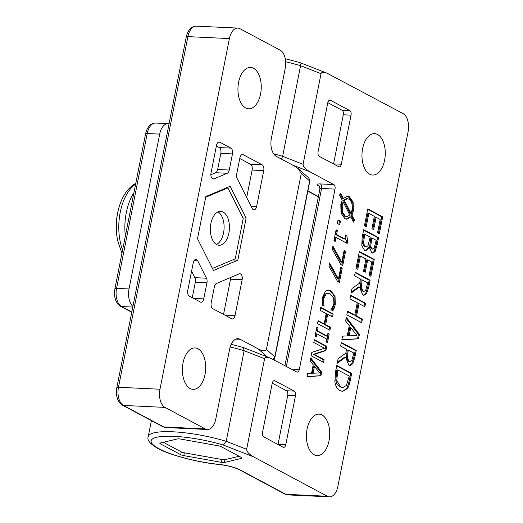 <?xml version="1.0" encoding="UTF-8"?>
<svg xmlns="http://www.w3.org/2000/svg" width="523" height="523" viewBox="0 0 523 523"><rect width="100%" height="100%" fill="white"/><g stroke="black" fill="none" stroke-linecap="round" stroke-linejoin="round"><path stroke-width="0.78" d="M217.993 211.887A16.978 9.532 -87.3 0 1 224.079 228.492A16.978 9.532 -87.3 0 1 216.463 244.45M216.666 244.568A16.978 9.532 -87.3 0 1 210.553 225.648A16.978 9.532 -87.3 0 1 220.686 211.338A16.978 9.532 -87.3 0 1 229.407 228.741A16.978 9.532 -87.3 0 1 219.091 245.254A16.978 9.532 -87.3 0 1 216.666 244.568M212.469 268.469L235.232 258.839L243.234 218.411L227.891 187.868L226.544 187.809M227.891 187.868L205.702 197.263M131.796 312.009L121.545 306.537A14.637 8.211 -87.3 0 1 116.57 288.376L147.231 133.528L159.692 134.117A14.637 8.211 -87.3 0 1 168.131 123.637A14.637 8.211 -87.3 0 1 169.066 123.774M159.692 134.117L129.031 288.958L116.57 288.376A3.661 0.778 -168.8 0 0 114.923 288.696C113.687 296.959 115.55 302.817 120.519 306.262L131.75 312.257M132.914 306.373A14.637 8.211 -87.3 0 1 129.031 288.958M309.636 179.618L309.636 180.965A54.438 11.611 11.2 0 1 309.642 182.011L309.636 179.618L308.57 177.761L298.365 168.739L294.456 166.046L276.36 156.39A14.637 8.211 92.7 0 1 271.391 138.222L285.218 68.376A14.637 8.211 -87.3 0 0 280.243 50.208L239.939 28.693A14.637 8.211 -87.3 0 0 237.847 28.098L196.347 26.15A14.637 8.211 -87.3 0 0 187.907 36.63L229.407 38.578A14.637 8.211 -87.3 0 1 237.847 28.098M220.843 153.37L232.454 153.912A4.681 2.628 92.7 0 0 230.865 148.101L219.248 147.558A4.681 2.628 92.7 0 1 220.843 153.37L217.646 169.491A4.681 2.628 92.7 0 1 215.639 172.721L210.867 174.741M218.503 142.164L219.856 142.223L230.865 148.101M216.365 146.015L219.248 147.558M215.639 172.721L227.25 173.263A4.681 2.628 92.7 0 0 229.264 170.04L217.646 169.491M232.454 153.912L229.264 170.04M219.856 142.223A4.681 2.628 92.7 0 0 219.189 142.034A4.681 2.628 92.7 0 0 216.489 145.387L211.017 173.015A4.681 2.628 92.7 0 0 213.279 179.016A4.681 2.628 92.7 0 0 213.966 178.886L212.606 178.82M227.25 173.263L213.966 178.886M241.914 154.658L243.267 154.723A4.681 2.628 92.7 0 0 242.6 154.533A4.681 2.628 92.7 0 0 239.894 157.887L236.703 174.009A4.681 2.628 92.7 0 0 237.174 178.559L252.151 208.37A4.681 2.628 92.7 0 0 253.943 209.821A4.681 2.628 92.7 0 0 256.643 206.467L251.066 206.206M239.776 158.515L250.537 164.261A4.681 2.628 92.7 0 1 252.125 170.073L246.693 197.504M243.267 154.723L262.147 164.804L250.537 164.261M252.125 170.073L263.742 170.616A4.681 2.628 92.7 0 0 262.147 164.804M263.742 170.616L256.643 206.467M194.033 260.663L197.74 260.833A4.681 2.628 92.7 0 0 195.955 259.382A4.681 2.628 92.7 0 0 193.255 262.736L187.783 290.357A4.681 2.628 92.7 0 0 189.372 296.175L200.381 302.046A4.681 2.628 92.7 0 0 201.048 302.235A4.681 2.628 92.7 0 0 203.748 298.881L193.556 298.404M192.261 297.711L195.327 282.217A4.681 2.628 92.7 0 0 194.857 277.667L191.588 271.149M197.74 260.833L206.474 278.21L194.857 277.667M195.327 282.217L206.945 282.76A4.681 2.628 92.7 0 0 206.474 278.21M206.945 282.76L203.748 298.881M223.543 314.415L230.519 279.19L242.136 279.733A4.681 2.628 92.7 0 0 239.874 273.732A4.681 2.628 92.7 0 0 239.181 273.862L216.391 283.505A4.681 2.628 92.7 0 0 214.384 286.735L211.194 302.856A4.681 2.628 92.7 0 0 212.783 308.668L231.663 318.749A4.681 2.628 92.7 0 0 232.336 318.938A4.681 2.628 92.7 0 0 235.036 315.585L224.844 315.108M230.519 279.19A4.681 2.628 92.7 0 0 230.669 277.465M242.136 279.733L235.036 315.585M298.365 168.739L301.248 173.551L266.423 349.436C265.547 351.319 262.821 351.155 258.238 348.946L267.188 356.856M273.039 359.327L274.81 356.849L266.423 349.436M235.919 339.087L240.149 339.283L258.238 348.946M162.731 426.676A3.661 2.929 -61.9 0 0 163.764 426.958A14.637 8.211 -87.3 0 0 165.85 427.553L162.731 426.676L122.428 405.162A3.661 2.929 -61.9 0 0 123.454 405.436L164.954 407.391L205.258 428.906L163.764 426.958L123.454 405.436A14.637 8.211 -87.3 0 1 118.479 387.275L187.907 36.63A3.661 0.778 11.2 0 0 186.26 36.956C187.907 29.955 191.268 26.353 196.347 26.15M240.149 339.283A14.637 8.211 92.7 0 0 238.057 338.688A14.637 8.211 92.7 0 0 229.617 349.174L215.79 419.021A14.637 8.211 -87.3 0 1 207.35 429.501A14.637 8.211 -87.3 0 1 205.258 428.906M229.407 38.578L159.979 389.223L118.479 387.275A3.661 0.778 11.2 0 0 116.832 387.602L186.26 36.956M164.954 407.391A14.637 8.211 -87.3 0 1 159.979 389.223M301.248 173.551L309.636 180.965L274.81 356.849A54.438 11.611 -168.8 0 1 274.817 357.895L274.052 359.863M237.808 260.199L213.489 270.496L197.504 238.678L205.84 196.57L230.159 186.28L246.143 218.091L237.808 260.199L232.591 259.957M246.143 218.091L242.999 217.941M253.531 68.265A20.724 11.63 -87.3 0 1 260.99 91.355A20.724 11.63 -87.3 0 1 248.621 108.83A20.724 11.63 -87.3 0 1 237.978 87.583A20.724 11.63 -87.3 0 1 250.569 67.428A20.724 11.63 -87.3 0 1 253.531 68.265M190.117 388.504A20.724 11.63 -87.3 0 1 182.658 365.414A20.724 11.63 -87.3 0 1 195.027 347.945A20.724 11.63 -87.3 0 1 205.67 369.192A20.724 11.63 -87.3 0 1 193.079 389.341A20.724 11.63 -87.3 0 1 190.117 388.504M163.326 442.301L181.278 451.885L180.723 454.69L160.391 443.837A3.511 0.752 -168.8 0 1 159.848 443.288A3.511 0.752 -168.8 0 1 160.228 443.04L177.552 438.908A3.511 0.752 -168.8 0 1 180.455 439.039L218.111 445.759A3.511 0.752 -168.8 0 1 221.17 446.688L241.508 457.547A3.511 0.752 -168.8 0 1 242.051 458.089A3.511 0.752 -168.8 0 1 241.665 458.338L224.347 462.476L224.903 459.671L239.122 456.272M292.592 165.052L309.871 171.799L333.779 184.56L320.351 183.933A7.315 1.562 -168.8 0 0 318.174 185.717L319.507 186.423M310.551 358.863L320.677 372.043L319.952 375.717L307.04 376.593M313.486 366.329L312.113 373.259L319.612 372.951L314.454 366.375L313.486 366.329M307.642 373.559L311.512 373.37L313.212 364.806L310.146 360.916L310.74 357.902L321.645 372.088L320.919 375.762L307.021 376.704L307.642 373.559M314.454 366.375L313.081 373.304M320.919 375.762L319.952 375.717M321.645 372.088L320.677 372.043M343.343 198.394L347.52 196.145L349.272 196.648L353.13 202.113L353.365 211.024L351.966 215.162L354.62 220.32L353.509 222.118L350.822 216.901L346.625 219.196L344.912 218.699L341.055 213.24L340.806 204.323L342.212 200.159L339.558 195.007L340.669 193.183L343.343 198.394L342.375 198.348L340.159 194.02M347.037 196.158L348.305 196.602L352.162 202.068L352.397 210.978L350.998 215.116L353.653 220.275L353.058 221.242M342.382 212.011L345.396 216.234L346.821 216.653L349.848 215.018L343.199 202.055L342.205 205.068L342.382 212.011L341.414 211.965L344.428 216.189L346.821 216.653M343.199 202.055L342.232 202.009L341.238 205.023L341.414 211.965M350.972 213.273L351.966 210.279C352.79 204.8 351.731 201.08 348.789 199.119L347.35 198.701L344.324 200.329L350.972 213.273L350.005 213.227L343.356 200.283L344.324 200.329M350.822 216.901L349.854 216.855L346.141 219.137M354.62 220.32L353.653 220.275M351.966 215.162L350.998 215.116M347.35 198.701L346.383 198.655L343.356 200.283M337.982 220.333L339.473 221.124L338.839 224.302M340.44 221.17L339.728 224.772L337.355 223.504L338.067 219.908L340.44 221.17L339.473 221.124M337.211 363.308L338.133 358.66L345.742 353.313L346.553 349.207L340.63 346.049L341.336 342.467L356.222 350.417L354.849 357.353L352.705 363.786L350.096 365.485L348.848 365.106L345.585 357.189L337.211 363.308M348.207 350.09L347.39 358.51L349.429 361.288L350.24 361.53L351.744 360.641L353.803 353.077L348.207 350.09L347.233 350.044L346.422 358.464L348.462 361.243L350.24 361.53M345.585 357.189L344.618 357.144L337.387 362.426M356.222 350.417L355.254 350.371L353.881 357.307L351.737 363.74L349.599 365.407M341.251 342.892L355.254 350.371M347.39 358.51L346.422 358.464M335.995 237.442L335.204 241.423L333.942 240.743L336.106 229.8L337.374 230.473L336.564 234.546L344.879 238.985L345.683 234.912L346.821 235.52L347.632 241.077L347.167 243.404L335.995 237.442L335.027 237.396L334.321 240.953M345.598 235.337L345.54 239.07L346.664 241.031L346.285 242.934M336.021 230.225L336.407 230.427L335.596 234.5L343.912 238.939L344.879 238.985M346.821 235.52L345.853 235.474M347.632 241.077L346.664 241.031M336.564 234.546L335.596 234.5M337.374 230.473L336.407 230.427M351.11 293.102L352.031 288.454L359.641 283.106L360.452 279.001L354.529 275.843L355.241 272.261L370.121 280.21L368.748 287.147L366.61 293.586L363.995 295.279L362.746 294.9L359.484 286.983L351.11 293.102M362.106 279.883L361.288 288.31L363.328 291.082L364.139 291.324L365.642 290.435L367.702 282.871L362.106 279.883L361.138 279.838L360.321 288.265L362.361 291.036L364.139 291.324M359.484 286.983L358.517 286.937L351.286 292.226M370.121 280.21L369.153 280.165L367.78 287.101L365.642 293.54L363.498 295.201M355.156 272.692L369.153 280.165M361.288 288.31L360.321 288.265M344.01 251.001L344.585 251.308L341.852 265.115M332.641 247.314L340.833 262.115L341.8 262.154L344.095 250.569L345.553 251.354L344.585 251.308M345.553 251.354L342.735 265.592L340.872 264.599L332.255 249.255L332.889 246.058L341.8 262.154M374.233 259.434L370.899 276.281L369.14 275.34L371.768 262.075L367.689 259.898L365.237 272.267L363.478 271.332L365.93 258.957L360.406 256.009L357.778 269.273L356.019 268.338L359.353 251.491L374.233 259.434L373.265 259.388L370.016 275.811M359.268 251.916L373.265 259.388M367.689 259.898L366.721 259.853L364.354 271.797M360.406 256.009L359.438 255.963L356.895 268.802M340.676 267.841L341.251 268.142L338.518 281.956M329.307 264.154L337.498 278.949L338.466 278.994L340.761 267.41L342.219 268.188L341.251 268.142M342.219 268.188L339.401 282.433L337.538 281.439L328.921 266.096L329.555 262.899L338.466 278.994M378.554 237.612L377.142 244.744L375.141 251.498L372.886 253.132L371.84 252.818L369.33 247.307L365.852 250.739L364.629 250.373L361.818 245.784L362.145 237.39L363.675 229.662L378.554 237.612L377.586 237.566L376.174 244.699L374.174 251.452L372.396 253.054M363.59 230.094L377.586 237.566M364.655 234.147L363.498 243.496L365.283 246.595L366.362 246.934L368.029 245.647L370.153 237.082L364.655 234.147L363.688 234.101L362.531 243.45L364.315 246.549L366.362 246.934M371.807 237.965L370.683 246.411L372.298 248.941L372.964 249.144L374.128 248.399L376.161 240.286L371.807 237.965L370.84 237.919L369.709 246.366L371.33 248.896L372.964 249.144M369.33 247.307L368.362 247.261L366.303 250.275L365.361 250.661M375.141 251.498L374.174 251.452M363.498 243.496L362.531 243.45M328.261 293.351L326.084 294.044L323.881 298.273L323.632 302.948L324.116 306.079L322.142 305.027L322.462 297.476L325.522 291.128L328.405 290.115L330.863 290.86L335.034 296.181L335.295 304.393L334.19 308.165L332.876 310.76L330.889 309.694L332.471 307.485L333.89 303.621L333.596 297.973L330.248 293.972L328.261 293.351L325.116 293.998L322.913 298.228L322.665 302.902L323.188 305.818M327.928 290.121L329.895 290.814L332.465 292.985L334.06 296.142L334.328 304.347L331.909 310.714M323.632 302.948L322.665 302.902M324.155 305.863L323.665 305.837M334.19 308.165L333.223 308.119M382.673 216.836L379.332 233.683L377.573 232.742L380.201 219.477L376.122 217.3L373.677 229.669L371.912 228.734L374.363 216.359L368.839 213.41L366.211 226.675L364.453 225.74L367.787 208.893L382.673 216.836L381.705 216.79L378.449 233.212M367.702 209.318L381.705 216.79M376.122 217.3L375.154 217.254L372.788 229.198M368.839 213.41L367.872 213.364L365.329 226.204M327.699 314.369L325.652 324.698L330.516 327.293L329.928 330.275L317.52 323.659L318.115 320.671L324.182 323.914L326.228 313.584L320.161 310.342L320.749 307.361L333.151 313.983L332.563 316.964L327.699 314.369L326.731 314.323L324.685 324.652L329.549 327.248L329.039 329.804M320.664 307.786L332.183 313.937L331.68 316.493M318.03 321.102L323.214 323.868L324.182 323.914M333.151 313.983L332.183 313.937M325.652 324.698L324.685 324.652M330.516 327.293L329.549 327.248M354.81 315.108L357.268 302.712L349.979 298.823L350.691 295.24L365.57 303.19L364.864 306.766L359.026 303.654L356.568 316.049L362.406 319.161L361.7 322.743L346.814 314.794L347.527 311.218L354.81 315.108L353.842 315.062L347.442 311.643M350.606 295.672L364.603 303.144L363.982 306.295M365.57 303.19L364.603 303.144M362.406 319.161L361.439 319.115L360.818 322.273M356.568 316.049L355.601 316.003L361.439 319.115M359.026 303.654L358.059 303.608L355.601 316.003M316.905 333.844L316.343 336.701L315.075 336.021L316.794 327.326L318.062 328.006L317.494 330.863L327.365 336.132L327.934 333.275L329.196 333.949L327.476 342.643L326.208 341.97L326.777 339.113L316.905 333.844L315.938 333.798L315.454 336.224M327.849 333.7L328.228 333.903L326.594 342.173M316.709 327.758L317.095 327.96L316.526 330.817L326.398 336.086L327.365 336.132M329.196 333.949L328.228 333.903M317.494 330.863L316.526 330.817M318.062 328.006L317.095 327.96M359.399 334.374L358.523 338.78L341.846 339.917L342.591 336.139L347.239 335.916L349.272 325.639L345.592 320.972L346.311 317.35L359.399 334.374L358.432 334.328L357.555 338.734L341.865 339.8M346.121 318.317L358.432 334.328M358.523 338.78L357.555 338.734M350.763 327.522L349.122 335.838L348.155 335.792L349.795 327.476L350.763 327.522L356.954 335.406L349.122 335.838M314.258 340.14L325.777 346.291L324.94 350.528L313.329 354.326L323.149 359.563L322.684 361.923M325.907 350.573L314.297 354.365L324.116 359.608L323.567 362.393L311.165 355.771L311.826 352.424L324.489 348.207L313.793 342.493L314.343 339.715L326.744 346.337L325.907 350.573L324.94 350.528M326.744 346.337L325.777 346.291M314.297 354.365L313.329 354.326M324.116 359.608L323.149 359.563M340.015 390.648C337.217 388.981 335.505 386.033 334.864 381.816L335.563 371.644L336.786 365.446L351.672 373.396L350.456 379.528C349.495 384.242 348.468 387.249 347.364 388.543L342.545 391.413L340.015 390.648M337.793 369.944L336.766 380.639L340.774 386.928L342.885 387.569L346.409 385.425L349.253 376.057L337.793 369.944L336.825 369.898L335.799 380.594L337.1 384.398L339.806 386.883L342.885 387.569M351.672 373.396L350.704 373.35L349.488 379.482C348.527 384.196 347.501 387.203 346.396 388.497L343.075 391.171L342.055 391.361M336.701 365.871L350.704 373.35M336.766 380.639L335.799 380.594M253.439 456.801L327.346 496.255L285.846 494.307A3.661 2.929 118.1 0 1 284.819 494.032L287.938 494.902A14.637 8.211 -87.3 0 1 285.846 494.307L240.279 469.981A18.292 3.903 -168.8 0 0 218.745 464.352A50.783 10.826 11.2 0 1 151.154 440.726A50.783 10.826 11.2 0 1 223.445 445.093L253.439 456.801C248.941 454.167 246.679 451.663 246.647 449.296L264.586 358.693C265.141 357.117 267.175 356.967 270.692 358.222L296.678 371.945A3.661 2.053 92.7 0 0 297.201 372.095A3.661 2.053 92.7 0 0 299.306 369.473L291.344 369.101M309.871 171.799C305.38 169.164 303.111 166.66 303.079 164.294L321.024 73.684C321.573 72.115 323.606 71.958 327.123 73.22L403.102 113.635A14.637 8.211 -87.3 0 1 408.077 131.796L337.871 486.37A14.637 8.211 -87.3 0 1 329.431 496.85A14.637 8.211 -87.3 0 1 327.346 496.255M320.351 183.933A3.661 2.053 -87.3 0 1 321.593 188.47L335.021 189.104A3.661 2.053 92.7 0 0 333.779 184.56M335.021 189.104L299.306 369.473M314.14 454.716A20.724 11.63 -87.3 0 1 306.681 431.625A20.724 11.63 -87.3 0 1 319.043 414.157A20.724 11.63 -87.3 0 1 329.693 435.404A20.724 11.63 -87.3 0 1 317.101 455.559A20.724 11.63 -87.3 0 1 314.14 454.716M377.547 134.483A20.724 11.63 -87.3 0 1 385.013 157.573A20.724 11.63 -87.3 0 1 372.644 175.042A20.724 11.63 -87.3 0 1 362.001 153.795A20.724 11.63 -87.3 0 1 374.592 133.64A20.724 11.63 -87.3 0 1 377.547 134.483M329.359 100.213L330.418 100.259L349.795 110.608L342.049 110.242L327.803 102.632M333.556 163.967A3.661 2.053 92.7 0 0 333.576 163.876L343.297 114.785L351.038 115.145A3.661 2.053 92.7 0 0 349.795 110.608M351.038 115.145L341.316 164.235L333.576 163.876M330.418 100.259A3.661 2.053 92.7 0 0 329.895 100.109A3.661 2.053 92.7 0 0 327.784 102.73L318.062 151.82A3.661 2.053 92.7 0 0 319.305 156.364L338.688 166.706A3.661 2.053 92.7 0 0 339.205 166.857A3.661 2.053 92.7 0 0 341.316 164.235M273.817 380.724L274.869 380.777L294.253 391.119L286.506 390.759L272.261 383.15M278.014 444.485A3.661 2.053 92.7 0 0 278.033 444.387L287.748 395.296L295.495 395.663A3.661 2.053 92.7 0 0 294.253 391.119M295.495 395.663L285.774 444.753L278.033 444.387M274.869 380.777A3.661 2.053 92.7 0 0 274.346 380.626A3.661 2.053 92.7 0 0 272.241 383.248L262.52 432.338A3.661 2.053 92.7 0 0 263.762 436.882L283.139 447.224A3.661 2.053 92.7 0 0 283.662 447.374A3.661 2.053 92.7 0 0 285.774 444.753M181.278 451.885A3.511 0.752 -168.8 0 0 184.344 452.813L222 459.534L221.445 462.339A3.511 0.752 -168.8 0 0 224.347 462.476M222 459.534A3.511 0.752 -168.8 0 0 224.903 459.671M221.445 462.339L183.789 455.618L184.344 452.813M180.723 454.69A3.511 0.752 -168.8 0 0 183.789 455.618M287.748 395.296A3.661 2.053 92.7 0 0 286.506 390.759M343.297 114.785A3.661 2.053 92.7 0 0 342.049 110.242M223.445 445.093L226.204 441.32L244.143 350.711L243.306 347.534L231.192 344.284M303.079 164.294L282.636 156.312L281.387 159.07M273.66 153.814A54.438 11.611 -168.8 0 1 282.636 156.312L300.575 65.708L299.738 62.531L285.257 58.726M136.045 183.168C128.455 187.339 122.925 194.935 119.44 205.951A41.422 23.247 92.7 0 0 117.786 241.129L121.931 253.289M122.572 250.053A43.671 24.509 -87.3 0 1 135.627 184.129M133.914 192.771A43.671 24.509 92.7 0 0 125.343 236.063M132.777 307.066L121.545 306.537A3.661 2.929 118.1 0 1 120.519 306.262M145.584 133.855C147.225 126.854 150.591 123.251 155.671 123.049A14.637 8.211 -87.3 0 0 147.231 133.528A3.661 0.778 -168.8 0 0 145.584 133.855L114.923 288.696M241.789 457.717L241.665 458.338M318.402 196.556L307.877 190.941M349.272 196.648L348.305 196.602M353.13 202.113L352.162 202.068M353.365 211.024L352.397 210.978M345.396 216.234L344.428 216.189M342.205 205.068L341.238 205.023M347.579 353.234L346.612 353.188M352.705 363.786L351.737 363.74M354.849 357.353L353.881 357.307M349.429 361.288L348.462 361.243M361.485 283.028L360.517 282.982M366.61 293.586L365.642 293.54M368.748 287.147L367.78 287.101M363.328 291.082L362.361 291.036M377.142 244.744L376.174 244.699M364.08 237.05L363.112 237.004M371.003 242.025L370.036 241.979M365.283 246.595L364.315 246.549M372.298 248.941L371.33 248.896M370.683 246.411L369.709 246.366M326.084 294.044L325.116 293.998M323.881 298.273L322.913 298.228M335.295 304.393L334.328 304.347M335.034 296.181L334.06 296.142M330.863 290.86L329.895 290.814M337.25 372.67L336.282 372.624M347.364 388.543L346.396 388.497M350.456 379.528L349.488 379.482M340.774 386.928L339.806 386.883M160.391 443.837L160.561 442.961M230.159 346.984A54.438 11.611 11.2 0 1 244.143 350.711L264.586 358.693M240.279 469.981A3.661 2.929 118.1 0 1 239.246 469.7L284.819 494.032M218.745 464.352A3.661 1.419 95.9 0 0 219.059 464.483C227.623 465.562 234.356 467.3 239.246 469.7M246.647 449.296L226.204 441.32A54.438 11.611 -168.8 0 0 148.238 436.607C146.832 439.732 149.617 443.432 156.599 447.701C165.752 453.604 194.818 462.129 219.059 464.483M285.65 61.76A54.438 11.611 11.2 0 1 300.575 65.708L321.024 73.684M319.082 185.933A3.661 2.929 -61.9 0 0 318.174 185.717M319.207 185.992L319.945 188.796A3.661 0.778 11.2 0 1 321.593 188.47L286.356 366.433M119.44 205.951A69.075 69.075 0 0 0 117.786 241.129M168.131 123.637L155.671 123.049M122.428 405.162C117.459 401.716 115.596 395.859 116.832 387.602M165.85 427.553L207.35 429.501M309.642 182.011L274.817 357.895M243.306 347.534L270.692 358.222M329.431 496.85L287.938 494.902M318.357 196.805L307.831 191.183M299.738 62.531L327.123 73.22M319.945 188.796L284.917 365.669M148.238 436.607L151.402 420.629"/></g></svg>
